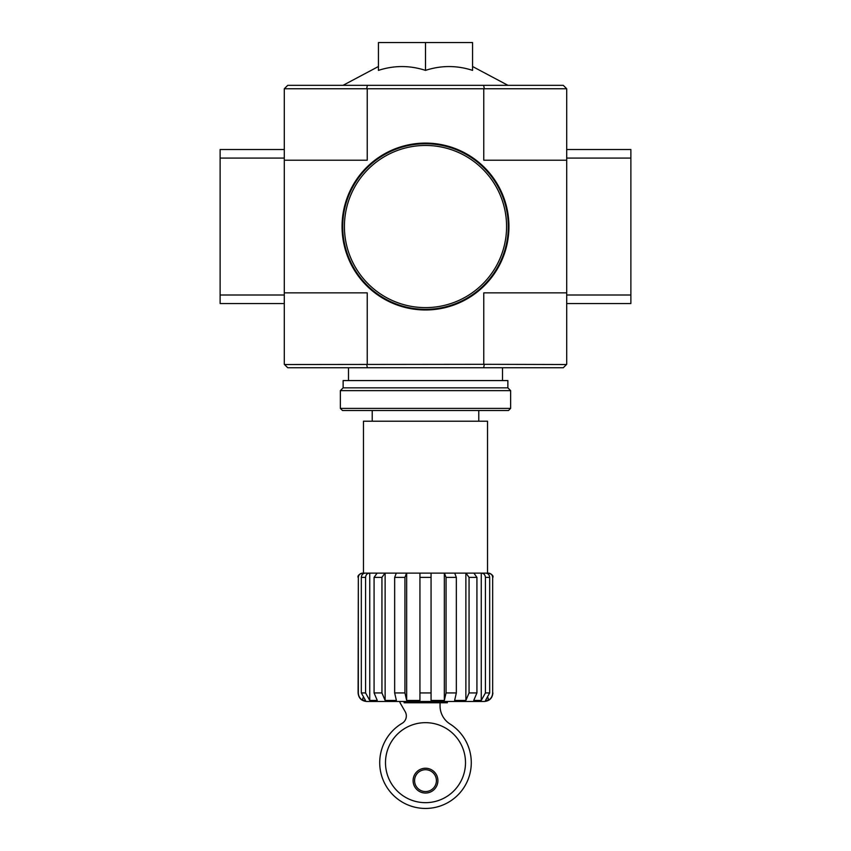 <?xml version="1.0" encoding="UTF-8"?>
<svg xmlns="http://www.w3.org/2000/svg" width="851" height="851" viewBox="0 0 851 851"><rect width="100%" height="100%" fill="white"/><g stroke="black" fill="none" stroke-linecap="round" stroke-linejoin="round"><path stroke-width="1.28" d="M447.318 701.479L447.318 702.766L404.097 702.766L404.097 701.479M404.938 577.393L394.662 577.393L396.3 573.117L406.576 573.117L404.938 577.393L404.938 692.927L406.661 700.458L406.661 573.117L431.063 573.117L431.063 700.458L444.339 700.458L446.062 692.927L446.062 577.393L444.424 573.117L454.7 573.117L456.338 577.393L456.338 692.927L454.615 700.458L465.869 700.458L469.061 692.927L469.061 577.393L466.018 573.117L473.89 573.117L476.922 577.393L476.922 692.927L473.73 700.458L481.251 700.458L485.421 692.927L485.421 577.393C485.176 574.797 483.857 573.372 481.453 573.117L485.708 573.117C488.112 573.372 489.431 574.797 489.676 577.393L489.676 692.927L485.506 700.458L488.155 700.458L488.155 697.937M488.155 574.031L488.155 573.117L481.251 573.117L481.251 700.458M465.869 700.458L465.869 573.117L481.453 573.117M444.339 700.458L444.339 573.117L466.018 573.117M406.661 700.458L419.937 700.458L419.937 573.117L444.424 573.117M406.576 573.117L377.11 573.117L374.078 577.393L374.078 692.927L377.27 700.458L369.749 700.458L365.579 692.927L369.749 700.458L369.749 573.117L385.131 573.117L385.131 700.458L381.939 692.927L385.131 700.458L396.385 700.458L394.662 692.927L394.662 577.393M362.845 574.031L362.632 573.117C360.026 573.372 358.601 574.797 358.335 577.393L358.335 692.927C358.484 696.235 359.984 698.745 362.845 700.458L365.494 700.458L361.324 692.927L365.579 692.927L365.579 577.393C365.824 574.797 367.143 573.372 369.547 573.117L365.292 573.117C362.888 573.372 361.558 574.797 361.324 577.393L361.324 692.927M362.845 573.117L369.547 573.117M362.845 700.458L362.845 697.937M492.665 577.393L492.665 692.927C492.516 696.235 491.016 698.745 488.155 700.458C491.006 698.756 492.506 696.246 492.665 692.927L492.665 577.393C492.399 574.797 490.963 573.372 488.368 573.117L488.155 573.117M419.937 577.393L431.063 577.393L431.063 573.117M358.111 692.927L358.335 577.393L358.111 692.927C358.611 698.118 361.473 700.979 366.664 701.479L484.336 701.479C489.527 700.979 492.389 698.118 492.889 692.927M384.982 573.117L381.939 577.393L381.939 692.927L374.078 692.927M284.298 160.211L367.228 160.211L367.228 88.759L284.298 88.759L284.298 364.313L287.723 367.738L563.277 367.738L566.702 364.313L566.702 88.759L483.772 88.759L483.772 160.211L566.702 160.211M284.511 88.547L287.723 85.334L563.277 85.334L566.489 88.547M378.429 70.378C394.098 65.293 409.788 65.293 425.5 70.378C441.169 65.293 456.859 65.293 472.571 70.378L472.571 42.55L378.429 42.55L378.429 70.378M284.511 364.526L483.772 364.313L483.772 292.861L566.702 292.861M367.228 88.759L483.772 88.759M284.298 292.861L367.228 292.861L367.228 364.313M483.772 364.313L566.489 364.526M484.293 88.547L483.645 85.334M367.355 85.334L366.707 88.547M483.645 367.738L484.293 364.526M366.707 364.526L367.355 367.738M425.5 70.378L425.5 42.55M363.462 573.117L363.462 421.224L487.538 421.224L487.538 573.117M385.492 762.666A40.008 40.008 0 0 0 445.498 797.313A40.008 40.008 0 0 0 445.498 728.02A40.008 40.008 0 0 0 385.492 762.666M399.959 701.479A2.138 2.138 0 0 0 400.193 702.979L405.193 711.681A8.553 8.553 0 0 1 401.832 723.478A45.784 45.784 0 0 0 390.418 792.079A45.784 45.784 0 0 0 459.955 792.813A45.784 45.784 0 0 0 449.998 723.988A21.392 21.392 0 0 1 440.052 705.915L440.052 702.766M413.097 780.644A12.403 12.403 0 0 0 431.702 791.387A12.403 12.403 0 0 0 431.702 769.9A12.403 12.403 0 0 0 413.097 780.644M414.586 780.644A10.914 10.914 0 0 0 430.957 790.09A10.914 10.914 0 0 0 430.957 771.187A10.914 10.914 0 0 0 414.586 780.644M342.708 226.536A82.792 82.792 0 0 0 466.901 298.244A82.792 82.792 0 0 0 466.901 154.839A82.792 82.792 0 0 0 342.708 226.536M342.059 226.536A83.441 83.441 0 0 0 467.22 298.797A83.441 83.441 0 0 0 467.22 154.276A83.441 83.441 0 0 0 342.059 226.536M284.298 158.073L220.122 158.073L220.122 303.552L284.298 303.552M284.298 294.999L220.122 294.999M284.298 149.521L220.122 149.521L220.122 158.073M566.702 303.552L630.878 303.552L630.878 149.521L566.702 149.521M566.702 158.073L630.878 158.073M566.702 294.999L630.878 294.999M340.357 408.384L342.496 410.522L508.504 410.522L510.643 408.384L510.643 390.63L340.357 390.63L340.357 408.384L510.643 408.384M340.357 390.63L343.134 387.843L507.866 387.843L510.643 390.63M343.134 387.843L343.134 380.578L507.866 380.578L507.866 387.843M419.937 692.927L431.063 692.927M446.062 692.927L456.338 692.927M446.062 577.393L456.338 577.393M469.061 692.927L476.922 692.927M469.061 577.393L476.922 577.393M485.421 692.927L489.676 692.927M485.421 577.393L489.676 577.393M361.324 577.393L365.579 577.393M374.078 577.393L381.939 577.393M404.938 692.927L394.662 692.927M344.421 226.536A81.079 81.079 0 0 0 466.04 296.754A81.079 81.079 0 0 0 466.04 156.318A81.079 81.079 0 0 0 344.421 226.536M478.773 421.224L478.773 410.522M372.227 421.224L372.227 410.522M378.429 66.516L343.027 85.334M472.571 66.516L507.973 85.334M502.515 380.578L502.515 367.738M348.485 380.578L348.485 367.738M358.111 577.393C357.494 575.776 358.92 574.351 362.388 573.117M492.889 577.393C493.506 575.776 492.08 574.351 488.612 573.117"/></g></svg>
